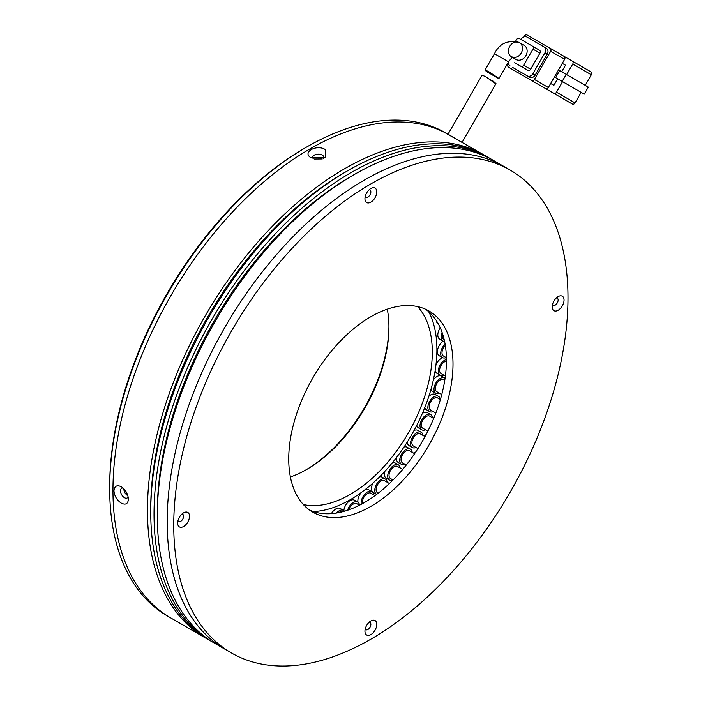 <?xml version="1.0" encoding="UTF-8"?>
<svg xmlns="http://www.w3.org/2000/svg" width="701" height="701" viewBox="0 0 701 701"><rect width="100%" height="100%" fill="white"/><g stroke="black" fill="none" stroke-linecap="round" stroke-linejoin="round"><path stroke-width="1.05" d="M305.154 147.893L306.793 146.947L305.154 147.893A276.457 159.609 120 0 0 109.671 486.476L109.671 488.378A278.779 160.95 -60 0 1 306.793 146.947A278.779 160.95 -60 0 1 306.801 146.947A278.779 160.95 -60 0 1 446.186 133.137L449.472 135.039A278.779 160.95 -60 0 1 453.994 137.825M206.848 638.742A278.779 160.95 -60 0 1 205.191 637.814A278.779 160.95 -60 0 1 147.455 510.188A278.779 160.95 -60 0 1 269.14 229.639A278.779 160.95 -60 0 1 483.97 154.947L444.189 132.209A278.779 160.95 120 0 0 231.269 213.332A278.779 160.95 120 0 0 112.957 490.271A278.779 160.95 120 0 0 170.694 617.896L167.408 615.995A278.779 160.95 -60 0 1 109.671 488.378M388.932 326.202A118.478 68.409 -60 0 1 305.986 469.88M387.276 309.15A116.156 67.068 -60 0 1 388.932 327.148A116.156 67.068 -60 0 1 306.801 469.407L306.801 469.407A116.156 67.068 -60 0 1 290.389 476.969M205.191 637.814L170.694 617.896A278.779 160.95 -60 0 1 127.968 394.505A278.779 160.95 -60 0 1 310.087 148.84A278.779 160.95 -60 0 1 449.472 135.039L462.099 142.329L449.49 135.048M417.665 306.591A116.156 67.068 -60 0 1 422.931 401.577A116.156 67.068 -60 0 1 350.167 494.45A116.156 67.068 -60 0 1 303.367 504.562M127.6 494.897L124.463 489.438M428.67 311.691A122.666 70.819 -60 0 1 350.167 499.76A122.666 70.819 -60 0 1 313.286 511.546M516.041 59.462L512.571 57.456L516.041 59.462A8.132 6.642 -60 0 0 525.855 55.738A8.132 6.642 -60 0 0 524.173 45.381L519.529 42.691A8.132 6.642 120 0 1 521.632 52.242A8.132 6.642 120 0 1 512.79 57.342M486.696 71.651L484.996 70.144L488.273 71.344L498.963 78.477L508.567 61.846L494.477 53.714C499.489 43.366 507.839 39.694 519.529 42.691L524.173 45.381M562.29 63.362L565.488 65.211L561.711 71.747M557.654 78.792L553.878 85.329L550.671 83.48L553.878 85.329M581.164 92.366L575.065 102.924L556.48 92.199L562.579 81.631L577.677 90.35M566.645 74.595L572.743 64.028L591.329 74.762L585.23 85.32M591.329 74.762A2.322 1.893 -60 0 0 590.847 71.8L572.261 61.066A2.322 1.893 120 0 1 572.743 64.028M590.847 71.8L527.196 35.05A2.322 1.893 120 0 0 524.392 36.11L523.971 36.838M530.648 79.967A2.322 1.893 -60 0 0 530.675 79.984L572.261 103.993A2.322 1.893 -60 0 0 575.065 102.924M556.48 92.199A2.322 1.893 120 0 1 553.676 93.259L572.261 103.993M554.193 93.557L549.733 90.981M549.233 90.701A2.322 1.893 -60 0 0 549.26 90.709L530.675 79.984M559.678 70.573L555.613 77.609L584.248 94.144L588.314 87.108L559.678 70.573M564.612 59.34A2.322 1.893 -60 0 0 564.13 56.378L550.189 48.325A2.322 1.893 120 0 1 550.671 51.287L564.612 59.34L548.348 87.502L534.407 79.458L550.671 51.287M522.525 75.279A2.322 1.893 -60 0 0 522.543 75.287L545.544 88.563A2.322 1.893 -60 0 0 548.348 87.502M522.543 75.287L508.611 67.243A2.322 1.893 120 0 1 508.129 64.282L508.54 63.563M566.242 74.359L562.176 81.404M535.187 75.077L532.865 73.736A4.644 3.794 120 0 1 527.257 75.857L512.492 67.34A4.644 3.794 -60 0 0 512.492 67.34L529.579 77.198A4.644 3.794 -60 0 0 535.187 75.077L547.271 54.152A4.644 3.794 -60 0 0 546.307 48.229L526.898 37.022A4.644 3.794 120 0 0 521.29 39.151L521.053 39.554M534.407 79.458A2.322 1.893 120 0 1 531.603 80.519L545.544 88.563M527.257 75.857L529.579 77.198M510.17 65.999A4.644 3.794 120 0 1 508.549 61.872M543.985 46.888L546.307 48.229L543.985 46.888A4.644 3.794 120 0 1 544.94 52.812L547.271 54.152M532.865 73.736L544.94 52.812M514.683 62.696A2.322 1.893 -60 0 0 514.7 62.704L527.835 70.293A2.322 1.893 -60 0 0 530.639 69.233L539.936 53.136A2.322 1.893 -60 0 0 539.455 50.174L519.345 38.564A2.322 1.893 120 0 0 516.541 39.633L515.621 41.219M514.7 62.704L520.869 66.271A2.322 1.893 120 0 0 523.673 65.211L532.97 49.114L539.936 53.136M539.455 50.174L532.488 46.152A2.322 1.893 120 0 1 532.97 49.114M490.192 79.721L493.373 81.281L495.993 83.621L495.169 83.375L485.329 76.435L482.051 75.244L448.018 134.198M440.377 399.561L437.582 397.94A6.966 4.022 120 0 0 434.094 398.291A6.966 4.022 120 0 0 429.547 404.433A6.966 4.022 120 0 0 430.616 410.015L435.838 413.029M433.323 411.575A8.824 5.1 -60 0 1 429.687 411.627A8.824 5.1 -60 0 1 428.329 404.547A8.824 5.1 -60 0 1 434.094 396.766A8.824 5.1 -60 0 1 438.511 396.337L435.225 394.435A8.824 5.1 120 0 0 430.817 394.873A8.824 5.1 120 0 0 428.828 396.398M424.806 407.518A8.824 5.1 120 0 0 426.401 409.726L429.687 411.627M438.511 396.337A8.824 5.1 -60 0 1 440.289 399.509M433.682 418.444L429.713 416.149A6.966 4.022 120 0 0 426.918 416.149A6.966 4.022 120 0 0 421.818 422.186A6.966 4.022 120 0 0 422.747 428.215L427.838 431.159M425.454 429.783A8.824 5.1 -60 0 1 425.358 429.818A8.824 5.1 -60 0 1 421.818 429.827A8.824 5.1 -60 0 1 420.644 422.195A8.824 5.1 -60 0 1 427.102 414.545A8.824 5.1 -60 0 1 430.642 414.536L427.356 412.644A8.824 5.1 120 0 0 423.816 412.644A8.824 5.1 120 0 0 422.352 413.45M416.815 425.209A8.824 5.1 120 0 0 418.532 427.934L421.818 429.827M430.642 414.536A8.824 5.1 -60 0 1 432.421 417.708M425.008 436.592L420.276 433.858A6.966 4.022 120 0 0 418.147 433.639A6.966 4.022 120 0 0 412.547 439.457A6.966 4.022 120 0 0 413.31 445.932L417.936 448.605M416.017 447.492A8.824 5.1 -60 0 1 415.071 447.816A8.824 5.1 -60 0 1 412.372 447.545A8.824 5.1 -60 0 1 411.408 439.343A8.824 5.1 -60 0 1 418.515 431.974A8.824 5.1 -60 0 1 421.205 432.254L417.919 430.353A8.824 5.1 120 0 0 415.229 430.081A8.824 5.1 120 0 0 414.019 430.519M407.272 442.016A8.824 5.1 120 0 0 409.095 445.643L412.372 447.545M421.205 432.254A8.824 5.1 -60 0 1 422.983 435.426M414.589 453.705L409.445 450.734A6.966 4.022 120 0 0 407.973 450.419A6.966 4.022 120 0 0 401.901 455.895A6.966 4.022 120 0 0 402.479 462.809L406.3 465.017M405.187 464.377A8.824 5.1 -60 0 1 403.425 464.824A8.824 5.1 -60 0 1 401.55 464.421A8.824 5.1 -60 0 1 400.823 455.659A8.824 5.1 -60 0 1 408.508 448.719A8.824 5.1 -60 0 1 410.374 449.131L407.097 447.229A8.824 5.1 120 0 0 405.222 446.826A8.824 5.1 120 0 0 403.986 447.072M396.486 457.534A8.824 5.1 120 0 0 398.264 462.52L401.55 464.421M410.374 449.131A8.824 5.1 -60 0 1 412.162 452.303M402.663 469.46L397.449 466.454A6.966 4.022 120 0 0 396.573 466.156A6.966 4.022 120 0 0 390.106 471.168A6.966 4.022 120 0 0 390.475 478.52L393.042 480.001M392.814 480.238A8.824 5.1 -60 0 1 390.659 480.509A8.824 5.1 -60 0 1 389.546 480.132A8.824 5.1 -60 0 1 389.081 470.818A8.824 5.1 -60 0 1 397.274 464.465A8.824 5.1 -60 0 1 398.378 464.842L395.092 462.949A8.824 5.1 120 0 0 393.988 462.564A8.824 5.1 120 0 0 392.437 462.66M384.849 471.379A8.824 5.1 120 0 0 386.269 478.24L389.546 480.132M398.378 464.842A8.824 5.1 -60 0 1 400.157 468.014M384.796 480.895A6.966 4.022 120 0 0 384.507 480.693A6.966 4.022 120 0 0 384.192 480.544A6.966 4.022 120 0 0 377.383 484.987A6.966 4.022 120 0 0 377.532 492.768L378.242 493.171M376.647 494.398A8.824 5.1 -60 0 1 376.603 494.371A8.824 5.1 -60 0 1 376.419 484.514A8.824 5.1 -60 0 1 385.033 478.888A8.824 5.1 -60 0 1 385.436 479.081L382.15 477.188A8.824 5.1 120 0 0 381.747 476.995A8.824 5.1 120 0 0 379.53 476.89M372.844 483.182A8.824 5.1 120 0 0 373.318 492.479L376.603 494.371M385.436 479.081A8.824 5.1 -60 0 1 387.215 482.262M371.048 493.302A6.966 4.022 120 0 0 370.873 493.189A6.966 4.022 120 0 0 364.888 495.773A6.966 4.022 120 0 0 362.654 503.537M368.744 489.824A8.824 5.1 120 0 0 368.516 489.684A8.824 5.1 120 0 0 365.107 489.631M361.304 492.496A8.824 5.1 120 0 0 357.974 502.231M361.287 504.273A8.824 5.1 -60 0 1 364.397 494.626A8.824 5.1 -60 0 1 371.802 491.585A8.824 5.1 -60 0 1 372.029 491.725A8.824 5.1 -60 0 1 373.58 494.757M359.464 505.228L356.818 503.695A6.966 4.022 120 0 0 348.896 509.811M347.573 510.275A8.824 5.1 -60 0 1 357.747 502.082L354.461 500.19A8.824 5.1 120 0 0 347.985 502.214A8.824 5.1 120 0 0 343.84 510.6M357.747 502.082A8.824 5.1 -60 0 1 358.509 502.713A8.824 5.1 -60 0 1 359.517 505.202M342.272 511.844A6.966 4.022 120 0 0 338.609 512.676M336.454 513.062A8.824 5.1 -60 0 1 343.534 510.398L340.248 508.497A8.824 5.1 120 0 0 331.389 513.658M343.534 510.398A8.824 5.1 -60 0 1 344.471 511.248M436.276 320.523A8.824 5.1 120 0 0 438.055 323.687L438.248 323.801M442.673 334.158A6.966 4.022 120 0 0 443.847 339.372L444.171 339.556M440.272 327.866A8.824 5.1 120 0 0 439.632 339.082L442.918 340.975A8.824 5.1 -60 0 1 442.094 332.432M444.583 341.387A8.824 5.1 -60 0 1 442.918 340.975M445.328 345.505A6.966 4.022 120 0 0 444.916 345.926A6.966 4.022 120 0 0 443.435 356.003L446.397 357.712M443.207 341.124A8.824 5.1 120 0 0 441.095 342.947A8.824 5.1 120 0 0 439.22 355.714L442.506 357.615A8.824 5.1 -60 0 1 444.381 344.848A8.824 5.1 -60 0 1 445.1 344.121M446.151 357.563A8.824 5.1 -60 0 1 442.506 357.615M446.423 361.173A6.966 4.022 120 0 0 443.19 362.829A6.966 4.022 120 0 0 441.06 373.554L445.38 376.043M442.778 357.747A8.824 5.1 120 0 0 439.545 359.683A8.824 5.1 120 0 0 435.943 364.906M435.146 370.592A8.824 5.1 120 0 0 436.846 373.265L440.132 375.158A8.824 5.1 -60 0 1 442.83 361.576A8.824 5.1 -60 0 1 446.423 359.56M443.768 375.114A8.824 5.1 -60 0 1 440.132 375.158M446.414 358.395L445.678 357.974A8.824 5.1 120 0 0 445.407 357.834M444.776 380.205L443.733 379.6A6.966 4.022 120 0 0 439.562 380.398A6.966 4.022 120 0 0 435.575 386.531A6.966 4.022 120 0 0 436.758 391.675L441.761 394.558M439.466 393.235A8.824 5.1 -60 0 1 435.829 393.279A8.824 5.1 -60 0 1 434.322 386.768A8.824 5.1 -60 0 1 439.378 379.004A8.824 5.1 -60 0 1 444.662 377.988L441.376 376.095A8.824 5.1 120 0 0 436.092 377.103A8.824 5.1 120 0 0 433.349 379.942M430.992 389.292A8.824 5.1 120 0 0 432.543 391.386L435.829 393.279M434.05 417.551A8.824 5.1 120 0 0 433.455 418.304M426.129 434.489A8.824 5.1 120 0 0 424.368 436.224M415.798 451.908A8.824 5.1 120 0 0 414.054 453.398M425.568 309.229A116.156 67.068 -60 0 1 446.432 360.34A116.156 67.068 -60 0 1 397.861 474.945A116.156 67.068 -60 0 1 309.597 510.091M288.733 458.98A116.156 67.068 -60 0 1 339.433 342.079A116.156 67.068 -60 0 1 428.942 310.964A116.156 67.068 -60 0 1 453.004 364.134A116.156 67.068 -60 0 1 402.295 481.035A116.156 67.068 -60 0 1 312.786 512.151A116.156 67.068 -60 0 1 288.733 458.98M567.994 297.75A278.779 160.95 -60 0 1 446.3 578.299A278.779 160.95 -60 0 1 231.479 652.981A278.779 160.95 -60 0 1 173.743 525.364A278.779 160.95 -60 0 1 295.428 244.815A278.779 160.95 -60 0 1 510.249 170.124A278.779 160.95 -60 0 1 567.994 297.75M167.171 521.57A278.779 160.95 120 0 0 224.907 649.187A278.779 160.95 -60 0 1 167.171 521.57A278.779 160.95 -60 0 1 288.856 241.021A278.779 160.95 -60 0 1 503.686 166.33A278.779 160.95 120 0 0 288.856 241.021A278.779 160.95 120 0 0 167.171 521.57M369.12 622.278A4.18 2.418 -60 0 1 369.997 622.47A4.18 2.418 -60 0 1 370.864 624.381A4.18 2.418 -60 0 1 369.041 628.587A4.18 2.418 -60 0 1 365.817 629.708A4.18 2.418 -60 0 1 365.212 629.051M556.392 297.916A4.18 2.418 -60 0 1 557.269 298.109A4.18 2.418 -60 0 1 558.136 300.019A4.18 2.418 -60 0 1 556.305 304.234A4.18 2.418 -60 0 1 553.089 305.347A4.18 2.418 -60 0 1 552.484 304.69M369.12 189.796A4.18 2.418 -60 0 1 369.997 189.989A4.18 2.418 -60 0 1 370.864 191.899A4.18 2.418 -60 0 1 369.041 196.105A4.18 2.418 -60 0 1 365.817 197.226A4.18 2.418 -60 0 1 365.212 196.569M181.857 514.157A4.18 2.418 -60 0 1 182.733 514.35A4.18 2.418 -60 0 1 183.592 516.26A4.18 2.418 -60 0 1 181.769 520.466A4.18 2.418 -60 0 1 178.545 521.588A4.18 2.418 -60 0 1 177.94 520.931M364.949 631.207A8.359 4.828 -60 0 1 370.864 620.972A8.359 4.828 -60 0 1 376.779 624.381A8.359 4.828 -60 0 1 370.864 634.624A8.359 4.828 -60 0 1 364.949 631.207M552.222 306.854A8.359 4.828 -60 0 1 558.136 296.611A8.359 4.828 -60 0 1 564.051 300.019A8.359 4.828 -60 0 1 558.136 310.263A8.359 4.828 -60 0 1 552.222 306.854M364.949 198.725A8.359 4.828 -60 0 1 370.864 188.49A8.359 4.828 -60 0 1 376.779 191.899A8.359 4.828 -60 0 1 370.864 202.142A8.359 4.828 -60 0 1 364.949 198.725M177.677 523.086A8.359 4.828 -60 0 1 183.592 512.843A8.359 4.828 -60 0 1 189.507 516.26A8.359 4.828 -60 0 1 183.592 526.504A8.359 4.828 -60 0 1 177.677 523.086M128.397 499.191C127.985 503.914 125.619 505.228 121.299 503.143C116.901 500.199 114.447 496.098 113.948 490.84C114.438 486.073 116.892 484.706 121.299 486.739C125.619 489.736 127.985 493.89 128.397 499.191M123.113 488.062A5.573 3.216 -120 0 0 121.667 488.29A5.573 3.216 -120 0 0 120.817 492.759A5.573 3.216 -120 0 0 124.454 497.675A5.573 3.216 -120 0 0 127.249 497.947A5.573 3.216 -120 0 0 128.152 496.851M346.215 171.614A274.135 158.268 120 0 0 150.741 508.295A274.135 158.268 120 0 0 150.75 510.179M314.162 159.013L322.241 158.943M323.371 158.706A5.573 3.216 0 0 0 323.871 157.374A5.573 3.216 0 0 0 322.241 155.105A5.573 3.216 0 0 0 316.16 154.404A5.573 3.216 0 0 0 312.725 157.374A5.573 3.216 0 0 0 313.242 158.741M490.542 158.741L487.256 156.849A278.779 160.95 120 0 0 272.426 231.532A278.779 160.95 120 0 0 150.741 512.089A278.779 160.95 120 0 0 208.477 639.706L211.763 641.608A278.779 160.95 -60 0 1 154.027 513.982A278.779 160.95 -60 0 1 275.712 233.433A278.779 160.95 -60 0 1 490.542 158.741A278.779 160.95 -60 0 1 492.172 159.714M213.419 642.537A278.779 160.95 -60 0 1 211.763 641.608M352.787 175.408A274.135 158.268 120 0 0 157.313 512.089A274.135 158.268 120 0 0 157.322 513.973M510.249 170.124L493.828 160.643A278.779 160.95 120 0 0 278.998 235.326A278.779 160.95 120 0 0 157.313 515.883A278.779 160.95 120 0 0 215.049 643.5L231.479 652.981M483.97 154.947A278.779 160.95 -60 0 1 485.6 155.92M325.395 149.628L325.527 157.76L311.2 157.83C301.395 152.599 316.58 143.81 325.395 149.628M123.797 488.947C124.042 491.839 125.374 494.109 127.784 495.747M508.567 61.846C510.845 58.7 512.378 57.149 513.15 57.193L511.397 56.781A8.132 6.642 120 0 1 509.715 46.415A8.132 6.642 120 0 1 519.529 42.691L519.529 42.691M530.639 69.233L523.673 65.211M494.477 53.714L484.996 70.144M498.078 78.223L486.687 71.651M495.993 83.621L462.099 142.329M384.507 480.693L389.432 483.541M370.873 493.189L375.035 495.589M368.516 489.684L371.802 491.585"/></g></svg>
